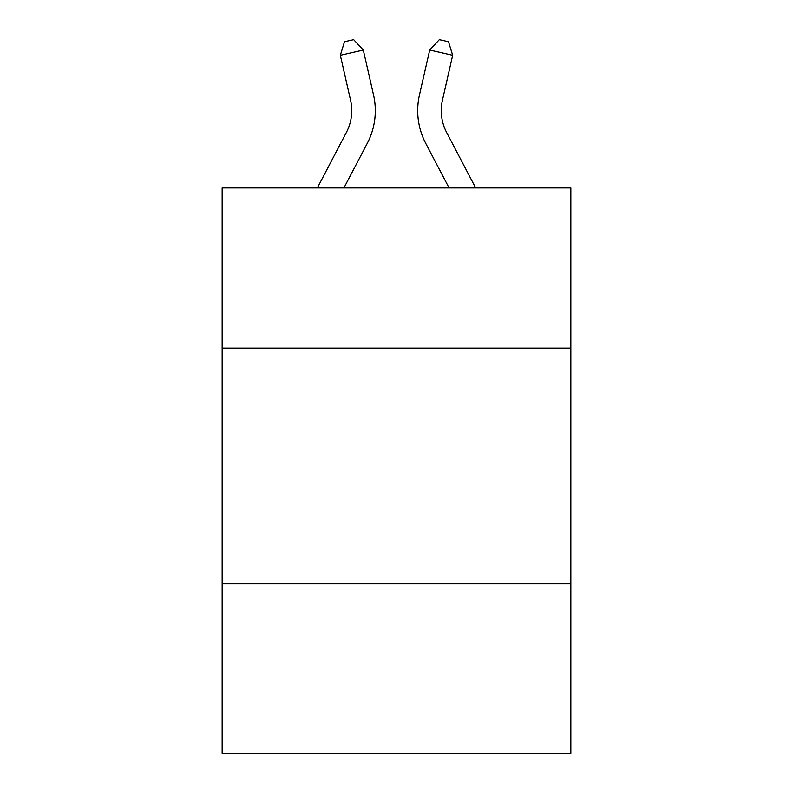 <?xml version="1.0" encoding="UTF-8"?>
<svg xmlns="http://www.w3.org/2000/svg" width="793" height="793" viewBox="0 0 793 793"><rect width="100%" height="100%" fill="white"/><g stroke="black" fill="none" stroke-linecap="round" stroke-linejoin="round"><path stroke-width="1.19" d="M570.841 348.127L570.841 187.921L222.159 187.921L222.159 348.127L570.841 348.127L570.841 753.35L222.159 753.35L222.159 348.127M570.841 583.717L222.159 583.717M346.353 132.51A47.124 47.124 -33.9 0 0 350.556 100.176A47.124 47.124 -33.9 0 1 346.353 132.51A47.124 47.124 -33.9 0 0 350.556 100.176A47.124 47.124 -33.9 0 1 346.353 132.51A47.124 47.124 -33.9 0 0 350.556 100.176A47.124 47.124 -33.9 0 1 346.353 132.51A47.124 47.124 -33.9 0 0 350.556 100.176A47.124 47.124 -33.9 0 1 346.353 132.51A47.124 47.124 -33.9 0 0 350.556 100.176A47.124 47.124 -33.9 0 1 346.353 132.51A47.124 47.124 -33.9 0 0 350.556 100.176A47.124 47.124 -33.9 0 1 346.353 132.51A47.124 47.124 -33.9 0 0 350.556 100.176A47.124 47.124 -33.9 0 1 346.353 132.51A47.124 47.124 -33.9 0 0 350.556 100.176A47.124 47.124 -33.9 0 1 346.353 132.51A47.124 47.124 -33.9 0 0 350.556 100.176A47.124 47.124 -33.9 0 1 346.353 132.51A47.124 47.124 -33.9 0 0 350.556 100.176A47.124 47.124 -33.9 0 1 346.353 132.51A47.124 47.124 -33.9 0 0 350.556 100.176A47.124 47.124 -33.9 0 1 346.353 132.51A47.124 47.124 -33.9 0 0 350.556 100.176A47.124 47.124 -33.9 0 1 346.353 132.51A47.124 47.124 -33.9 0 0 350.556 100.176A47.124 47.124 -33.9 0 1 346.353 132.51A47.124 47.124 -33.9 0 0 350.556 100.176A47.124 47.124 -33.9 0 1 346.353 132.51A47.124 47.124 -33.9 0 0 350.556 100.176A47.124 47.124 -33.9 0 1 346.353 132.51A47.124 47.124 -33.9 0 0 350.556 100.176A47.124 47.124 -33.9 0 1 346.353 132.51A47.124 47.124 -33.9 0 0 350.556 100.176A47.124 47.124 -33.9 0 1 346.353 132.51A47.124 47.124 -33.9 0 0 350.556 100.176A47.124 47.124 -33.9 0 1 346.353 132.51A47.124 47.124 -33.9 0 0 350.556 100.176A47.124 47.124 -33.9 0 1 346.353 132.51A47.124 47.124 -33.9 0 0 350.556 100.176A47.124 47.124 -33.9 0 1 346.353 132.51A47.124 47.124 -33.9 0 0 350.556 100.176A47.124 47.124 -33.9 0 1 346.353 132.51A47.124 47.124 -33.9 0 0 350.556 100.176A47.124 47.124 -33.9 0 1 346.353 132.51A47.124 47.124 -33.9 0 0 350.556 100.176A47.124 47.124 -33.9 0 1 346.353 132.51A47.124 47.124 -33.9 0 0 350.556 100.176A47.124 47.124 -33.9 0 1 346.353 132.51A47.124 47.124 -33.9 0 0 350.556 100.176A47.124 47.124 -33.9 0 1 346.353 132.51A47.124 47.124 -33.9 0 0 350.556 100.176A47.124 47.124 -33.9 0 1 346.353 132.51A47.124 47.124 -33.9 0 0 350.556 100.176A47.124 47.124 -33.9 0 1 346.353 132.51A47.124 47.124 -33.9 0 0 350.556 100.176A47.124 47.124 -33.9 0 1 346.353 132.51A47.124 47.124 -33.9 0 0 350.556 100.176A47.124 47.124 -33.9 0 1 346.353 132.51L317.329 187.921L346.353 132.51A47.124 47.124 -38.1 0 0 350.556 100.176L340.326 55.262L344.489 41.742L353.678 39.65L363.293 50.028L373.533 94.942A70.676 70.676 146.1 0 1 367.228 143.444L343.924 187.921L367.228 143.444M475.671 187.921L446.647 132.51A47.124 47.124 38.1 0 1 442.444 100.176L452.674 55.262L429.707 50.028L419.467 94.942A70.676 70.676 -146.1 0 0 425.772 143.444L449.076 187.921L425.772 143.444M363.293 50.028L373.533 94.942L363.293 50.028L373.533 94.942L363.293 50.028L373.533 94.942L363.293 50.028L373.533 94.942L363.293 50.028L373.533 94.942L363.293 50.028L373.533 94.942L363.293 50.028L373.533 94.942L363.293 50.028L373.533 94.942L363.293 50.028L373.533 94.942L363.293 50.028L373.533 94.942L363.293 50.028L373.533 94.942L363.293 50.028L373.533 94.942L363.293 50.028L373.533 94.942L363.293 50.028L373.533 94.942L363.293 50.028L373.533 94.942L363.293 50.028L373.533 94.942L363.293 50.028L373.533 94.942L363.293 50.028L373.533 94.942L363.293 50.028L373.533 94.942L363.293 50.028L373.533 94.942L363.293 50.028L373.533 94.942L363.293 50.028L373.533 94.942L363.293 50.028L373.533 94.942L363.293 50.028L373.533 94.942L363.293 50.028L373.533 94.942L363.293 50.028L373.533 94.942L363.293 50.028L373.533 94.942L363.293 50.028L373.533 94.942L363.293 50.028L373.533 94.942L363.293 50.028L340.326 55.262M446.647 132.51A47.124 47.124 33.9 0 1 442.444 100.176A47.124 47.124 33.9 0 0 446.647 132.51A47.124 47.124 33.9 0 1 442.444 100.176A47.124 47.124 33.9 0 0 446.647 132.51A47.124 47.124 33.9 0 1 442.444 100.176A47.124 47.124 33.9 0 0 446.647 132.51A47.124 47.124 33.9 0 1 442.444 100.176A47.124 47.124 33.9 0 0 446.647 132.51A47.124 47.124 33.9 0 1 442.444 100.176A47.124 47.124 33.9 0 0 446.647 132.51A47.124 47.124 33.9 0 1 442.444 100.176A47.124 47.124 33.9 0 0 446.647 132.51A47.124 47.124 33.9 0 1 442.444 100.176A47.124 47.124 33.9 0 0 446.647 132.51A47.124 47.124 33.9 0 1 442.444 100.176A47.124 47.124 33.9 0 0 446.647 132.51A47.124 47.124 33.9 0 1 442.444 100.176A47.124 47.124 33.9 0 0 446.647 132.51A47.124 47.124 33.9 0 1 442.444 100.176A47.124 47.124 33.9 0 0 446.647 132.51A47.124 47.124 33.9 0 1 442.444 100.176A47.124 47.124 33.9 0 0 446.647 132.51A47.124 47.124 33.9 0 1 442.444 100.176A47.124 47.124 33.9 0 0 446.647 132.51A47.124 47.124 33.9 0 1 442.444 100.176A47.124 47.124 33.9 0 0 446.647 132.51A47.124 47.124 33.9 0 1 442.444 100.176A47.124 47.124 33.9 0 0 446.647 132.51A47.124 47.124 33.9 0 1 442.444 100.176A47.124 47.124 33.9 0 0 446.647 132.51A47.124 47.124 33.9 0 1 442.444 100.176A47.124 47.124 33.9 0 0 446.647 132.51A47.124 47.124 33.9 0 1 442.444 100.176A47.124 47.124 33.9 0 0 446.647 132.51A47.124 47.124 33.9 0 1 442.444 100.176A47.124 47.124 33.9 0 0 446.647 132.51A47.124 47.124 33.9 0 1 442.444 100.176A47.124 47.124 33.9 0 0 446.647 132.51A47.124 47.124 33.9 0 1 442.444 100.176A47.124 47.124 33.9 0 0 446.647 132.51A47.124 47.124 33.9 0 1 442.444 100.176A47.124 47.124 33.9 0 0 446.647 132.51A47.124 47.124 33.9 0 1 442.444 100.176A47.124 47.124 33.9 0 0 446.647 132.51A47.124 47.124 33.9 0 1 442.444 100.176A47.124 47.124 33.9 0 0 446.647 132.51A47.124 47.124 33.9 0 1 442.444 100.176A47.124 47.124 33.9 0 0 446.647 132.51A47.124 47.124 33.9 0 1 442.444 100.176A47.124 47.124 33.9 0 0 446.647 132.51A47.124 47.124 33.9 0 1 442.444 100.176A47.124 47.124 33.9 0 0 446.647 132.51A47.124 47.124 33.9 0 1 442.444 100.176A47.124 47.124 33.9 0 0 446.647 132.51A47.124 47.124 33.9 0 1 442.444 100.176A47.124 47.124 33.9 0 0 446.647 132.51A47.124 47.124 33.9 0 1 442.444 100.176A47.124 47.124 33.9 0 0 446.647 132.51M429.707 50.028L419.467 94.942L429.707 50.028L419.467 94.942L429.707 50.028L419.467 94.942L429.707 50.028L419.467 94.942L429.707 50.028L419.467 94.942L429.707 50.028L419.467 94.942L429.707 50.028L419.467 94.942L429.707 50.028L419.467 94.942L429.707 50.028L419.467 94.942L429.707 50.028L419.467 94.942L429.707 50.028L419.467 94.942L429.707 50.028L419.467 94.942L429.707 50.028L419.467 94.942L429.707 50.028L419.467 94.942L429.707 50.028L419.467 94.942L429.707 50.028L419.467 94.942L429.707 50.028L419.467 94.942L429.707 50.028L419.467 94.942L429.707 50.028L419.467 94.942L429.707 50.028L419.467 94.942L429.707 50.028L419.467 94.942L429.707 50.028L419.467 94.942L429.707 50.028L419.467 94.942L429.707 50.028L419.467 94.942L429.707 50.028L419.467 94.942L429.707 50.028L419.467 94.942L429.707 50.028L419.467 94.942L429.707 50.028L419.467 94.942L429.707 50.028L419.467 94.942L429.707 50.028L439.322 39.65L448.511 41.742L452.674 55.262"/></g></svg>
